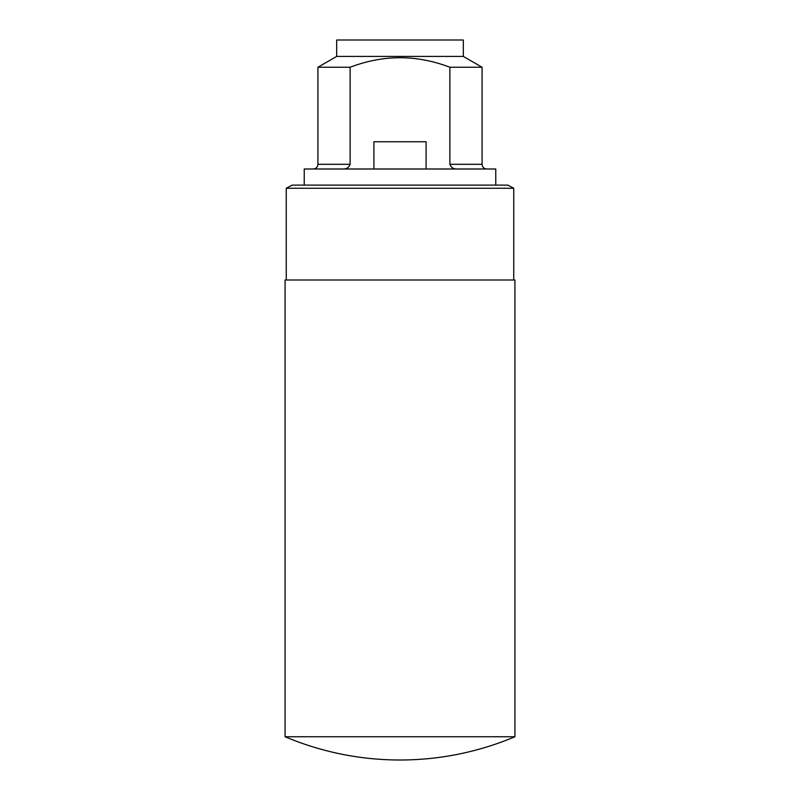 <?xml version="1.0" encoding="UTF-8"?>
<svg xmlns="http://www.w3.org/2000/svg" width="800" height="800" viewBox="0 0 800 800"><rect width="100%" height="100%" fill="white"/><g stroke="black" fill="none" stroke-linecap="round" stroke-linejoin="round"><path stroke-width="1.2" d="M304.23 185.11L304.23 168.99L495.77 168.99L495.77 185.11M342.74 168.99C346.49 169.12 348.96 167.55 350.13 164.3L350.13 67.25C383.42 54.57 416.67 54.57 449.87 67.25L449.87 164.3C451.04 167.55 453.51 169.12 457.26 168.99M426.09 168.99L426.09 141.76L373.91 141.76L373.91 168.99M449.87 67.25L482.08 67.25L482.08 164.3C482.34 167.12 483.9 168.69 486.78 168.99M286.25 188.26L292.12 185.11L507.88 185.11L513.75 188.26L286.25 188.26L286.25 280M350.13 164.3L317.92 164.3L317.92 67.25L350.13 67.25M463.32 56.42L463.32 40L336.68 40L336.68 56.42L463.32 56.42L482.08 67.25M514.92 280L285.08 280L285.08 736.74L514.92 736.74L514.92 280M513.75 188.26L513.75 280M449.87 164.3L482.08 164.3M317.92 164.3C317.66 167.12 316.1 168.69 313.22 168.99M336.68 56.42L317.92 67.25M285.08 736.74A295.5 295.5 0 0 0 514.92 736.74"/></g></svg>
